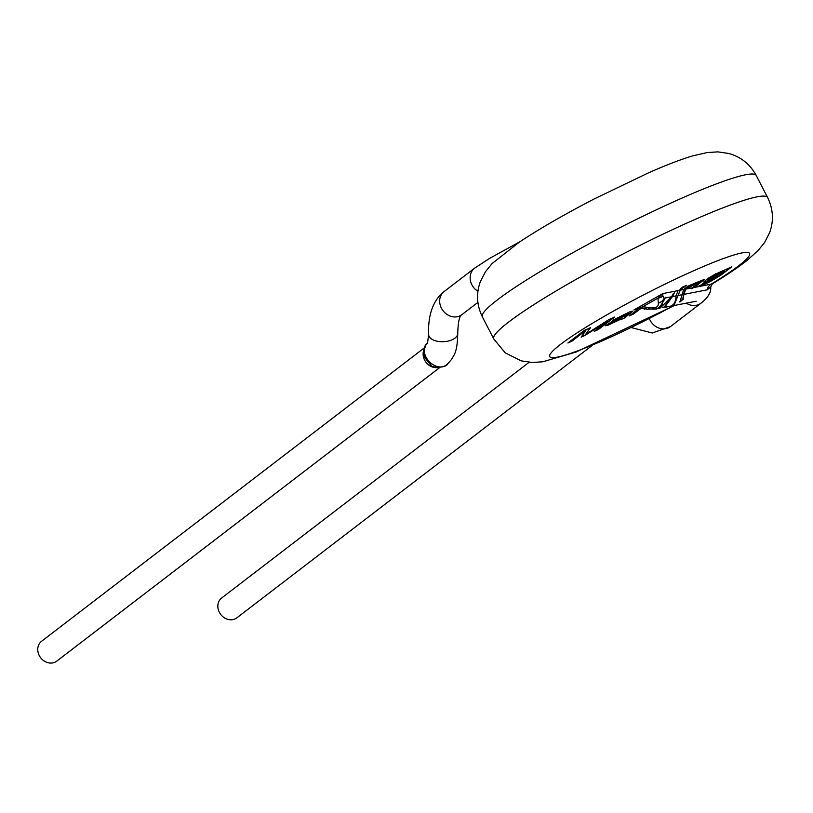 <?xml version="1.0" encoding="UTF-8"?>
<svg xmlns="http://www.w3.org/2000/svg" width="813" height="813" viewBox="0 0 813 813"><rect width="100%" height="100%" fill="white"/><g stroke="black" fill="none" stroke-linecap="round" stroke-linejoin="round"><path stroke-width="1.22" d="M704.109 279.306L695.074 286.877L704.383 279.387L690.064 285.231M689.942 285.78L685.644 288.747L683.479 294.255L682.849 299.001L679.597 301.775M695.816 282.721L699.617 281.379M692.493 287.589L694.891 286.522M695.074 286.877L691.263 288.767L699.769 281.776L685.867 289.093L683.835 294.377L683.174 299.245L679.871 302.06L683.652 289.519L688.144 286.074L691.65 284.53L689.963 285.82M696.192 301.216L670.034 306.308C673.784 305.424 675.796 301.958 676.03 295.902L678.052 290.617L682.209 288.696L680.268 290.18L674.129 305.088M685.867 289.093L692.127 287.873M674.007 304.712L680.572 289.418M672.28 305.302L673.906 304.753M658.388 308.493L659.882 308.29L670.827 297.609L674.465 292.639L672.534 296.582L664.861 306.806L666.375 306.796M659.404 308.381L665.573 297.304L662.991 301.562L661.843 305.21L657.168 308.838L655.542 309.133M662.829 295.932L662.859 293.574L657.971 298.137L642.656 306.786L650.39 307.629C656.061 308.34 658.693 306.847 658.296 303.168L657.971 298.137A8.333 6.606 13.1 0 0 662.829 295.932L664.14 298.219L663.997 300.373M665.197 298.117L659.373 307.954M673.103 293.899L672.158 296.471L664.678 306.43L665.034 307.182M644.191 309.316L645.319 308.828M693.377 287.629L711.172 284.164A8.333 7.876 -99.4 0 0 707.219 289.834L683.835 294.377M630.715 314.814L633.225 314.153L629.333 315.871L638.164 309.103L633.876 309.946L640.918 308.462A8.333 2.947 89.2 0 1 640.674 308.442L637.544 308.838M633.225 314.153L640.918 308.462A8.333 2.947 89.2 0 0 642.656 306.786L633.876 309.946L662.859 293.574L678.052 290.617M585.858 330.525L581.183 337.121L584.974 335.444L607.931 320.871L594.262 331.348L598.327 329.55L614.669 317.029L609.039 319.509L585.655 334.377L590.543 327.669L584.232 330.454L567.891 342.984L571.956 341.186L585.767 330.342L571.956 341.186M624.526 317.995L620.532 319.763A10.142 1.057 -27.3 0 1 621.223 318.96L607.433 325.515L605.705 325.556L612.301 321.45L626.975 314.468L628.012 313.249L624.76 314.499L612.413 320.586L630.258 311.603L632.748 311.196L624.526 317.995L620.705 319.458M628.236 313.452L624.658 314.316L613.337 319.976M702.889 283.839C700.776 285.8 713.143 279.957 715.237 278.198L717.605 276.43L704.383 282.375L703.763 282.253L704.038 281.644L707.706 278.778L717.32 273.249L731.791 266.816L721.233 274.916L710.318 281.552C703.814 284.743 699.8 286.369 698.296 286.43L702.584 284.174M682.798 286.969L680.501 288.727L684.404 287.009L686.69 285.251L682.798 286.969M661.843 305.21L657.036 308.716L653.022 309.296M701.213 303.005A14.573 12.52 -127.5 0 1 700.918 303.239C708.021 297.731 711.284 292.304 710.704 286.928L707.219 289.834M658.296 303.168A8.333 6.911 -18.2 0 0 664.14 298.219L665.237 298.005M650.39 307.629A8.333 4.776 102.5 0 1 647.006 309.153L656.101 308.95M645.359 308.838L647.006 309.153M640.278 308.279L633.042 313.788M641.051 308.422L646.508 308.788M646.518 308.788L644.485 308.513M673.845 305.566A112.458 11.778 -27.3 0 1 550.269 354.102A112.458 11.778 -27.3 0 1 695.379 269.987A112.458 11.778 -27.3 0 1 711.172 284.164L712.483 283.727L710.704 286.898M529.131 362.283L221.644 598.002A12.5 10.732 52.5 0 0 220.73 614.445A12.5 10.732 52.5 0 0 236.847 617.839L591.986 345.596M477.942 291.288A8.333 6.453 173.6 0 0 475.585 289.621A14.573 12.52 -127.5 0 1 474.548 268.219A14.573 12.52 -127.5 0 1 474.589 268.188A14.573 12.52 -127.5 0 1 474.914 267.944M427.719 342.903C416.104 354.051 437.069 374.752 447.455 363.909M430.931 364.925L424.549 356.937M425.423 347.029L41.565 641.284A12.5 10.732 52.5 0 0 40.65 657.737A12.5 10.732 52.5 0 0 56.768 661.121L439.863 367.456M584.974 335.444L607.931 320.871M581.417 336.785L584.872 335.261M598.327 329.55L613.876 317.375M594.953 330.81L598.236 329.367M585.655 334.377L590.441 327.487M568.582 342.446L571.864 341.003M621.223 318.96L605.472 325.759M632.86 311.054L624.435 317.812M610.37 323.411C608.764 322.985 621.234 317.537 625.227 315.535L610.197 323.594M610.461 323.604C608.866 323.168 621.325 317.72 625.319 315.718M731.7 266.634L721.141 274.733L710.227 281.369C703.712 284.56 699.708 286.186 698.204 286.247M715.145 278.016C713.052 279.774 700.684 285.617 702.798 283.656L702.493 283.991M717.605 276.43L707.269 281.227L703.692 282.101L707.605 278.595L715.745 273.829M707.981 280.028L709.627 278.229L723.946 271.156M709.719 278.422L724.048 271.227L722.229 272.995L707.96 280.119L709.627 278.229M684.404 287.009L685.908 285.607M681.203 288.198L684.302 286.826M680.268 290.18L683.652 289.519M681.629 294.814L678.245 295.475M671.162 296.847L665.562 297.944M676.03 295.902L672.534 296.582M649.363 318.676A14.573 12.52 -127.5 0 0 655.796 326.521A14.573 12.52 -127.5 0 0 670.43 326.613L700.897 303.249A14.573 12.52 -127.5 0 1 686.263 303.158M674.617 305.414L576.051 352.019L542.688 361.815L532.109 362.466L521.153 360.86L505.219 352.852L493.735 338.899A154.104 16.138 -27.3 0 1 556.062 290.983A154.104 16.138 -27.3 0 1 693.306 220.211A154.104 16.138 -27.3 0 1 767.624 197.539C773.234 209.104 773.905 220.79 769.647 232.609L764.616 242.467L757.95 250.709L746.68 260.739C737.798 267.65 726.416 275.312 712.544 283.717M681.914 198.118A154.104 16.138 -27.3 0 1 756.222 175.445C750.043 164.175 740.907 156.858 728.804 153.484L717.859 151.879L707.28 152.529L692.574 155.913C680.379 159.582 665.573 165.273 648.174 172.986L594.333 198.88C564.669 214.256 539.659 228.666 519.334 242.111L492.007 263.636L485.351 271.877L480.32 281.735C476.062 293.554 476.733 305.241 482.343 316.816A154.104 16.138 -27.3 0 1 544.669 268.9A154.104 16.138 -27.3 0 1 681.914 198.118M445.118 312.975A14.573 12.52 -127.5 0 1 444.122 291.542C433.085 300.373 427.912 314.733 428.603 334.621A14.573 7.734 177.4 0 0 443.512 341.694A14.573 7.734 177.4 0 0 457.739 333.32C458.095 321.877 459.477 315.668 461.865 314.682A14.573 12.52 -127.5 0 1 445.118 312.975M424.051 349.549A12.5 10.732 52.5 0 0 426.093 362.425A12.5 10.732 52.5 0 0 438.065 367.496M665.014 306.887L662.768 307.334M669.983 306.318L665.766 307.141M767.624 197.539L756.222 175.445M493.735 338.899L482.343 316.816M670.43 326.613L652.27 333.005L631.406 327.609M474.558 268.219L489.324 258.534L519.7 241.868M474.589 268.188L444.122 291.542M477.881 302.395L461.865 314.682M424.589 357.242C423.268 349.976 424.264 345.159 427.608 342.791L428.603 334.621M431.012 365.311C432.211 368.065 446.225 368.015 447.536 364.011L451.357 359.641C453.827 354.854 457.313 353.421 457.739 333.32M430.799 365.179L424.63 357.364M424.498 356.958L424.101 355.433"/></g></svg>
